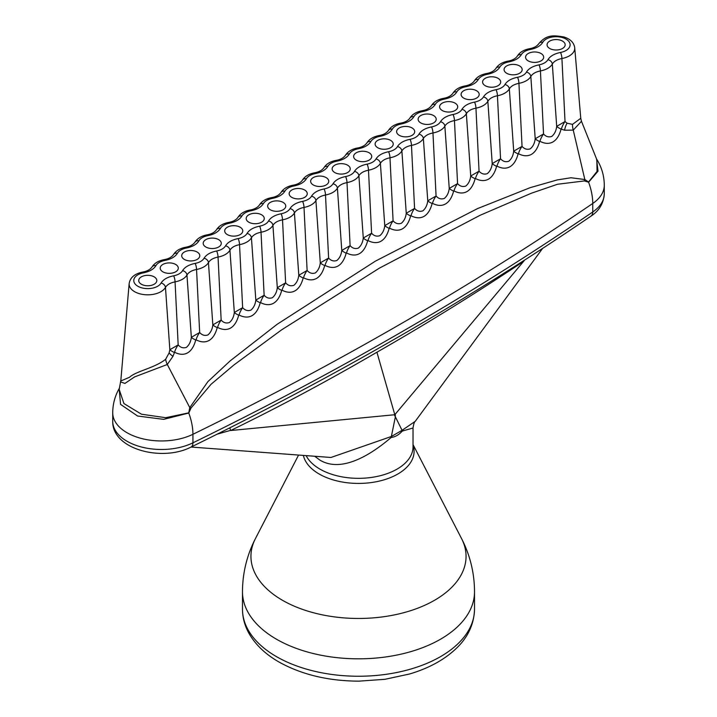 <?xml version="1.0" encoding="UTF-8"?>
<svg xmlns="http://www.w3.org/2000/svg" width="717" height="717" viewBox="0 0 717 717"><rect width="100%" height="100%" fill="white"/><g stroke="black" fill="none" stroke-linecap="round" stroke-linejoin="round"><path stroke-width="1.08" d="M596.589 159.066L598.014 171.175L588.594 182.19A48.559 28.035 60 0 1 592.744 203.467A48.72 28.133 0 0 0 604.27 185.3A48.72 48.72 0 0 0 596.598 159.057M120.868 380.216L119.183 389.43L123.942 403.572L141.428 414.193L165.681 417.706L188.723 412.858L189.781 407.597A14.501 2.913 -167.7 0 0 191.018 408.045L188.777 413.028A48.559 28.035 60 0 1 192.927 434.296A3401.457 1963.818 0 0 0 592.744 203.467L592.744 211.99A48.72 28.133 0 0 0 604.27 193.823L604.27 185.3M188.723 412.858A14.501 7.484 -116.8 0 0 188.777 413.028L163.673 419.355L137.583 416.021L120.555 404.361L119.156 388.847M165.654 359.253L169.122 352.907L169.848 349.708L165.466 287.418A18.633 10.755 180 0 1 134.59 291.676A18.633 10.755 180 0 1 129.159 283.538L120.797 380.987L129.58 377.241C135.961 371.164 154.836 368.009 165.654 359.253A14.501 7.968 53.1 0 0 167.294 364.487L189.781 407.597L207.921 381.605L230.148 360.893L277.156 324.281L375.35 261.167L477.54 208.593L530.204 187.648L557.234 179.922L570.992 177.753L584.83 179.519L573.25 130.109L564.584 130.216L561.088 129.069C559.385 135.45 556.688 139.734 552.986 141.912C549.258 144.027 544.902 143.821 539.919 141.294L539.596 141.482C537.893 147.863 535.196 152.138 531.494 154.316C527.766 156.431 523.41 156.225 518.427 153.707L518.104 153.886C516.41 160.267 513.704 164.552 510.002 166.729C506.274 168.836 501.918 168.638 496.935 166.111L496.621 166.299C494.918 172.68 492.212 176.956 488.51 179.133C484.782 181.249 480.426 181.042 475.443 178.524L475.129 178.703C473.426 185.085 470.719 189.369 467.018 191.547C463.29 193.653 458.934 193.456 453.951 190.928L453.637 191.116C451.934 197.498 449.227 201.773 445.526 203.951C441.797 206.066 437.442 205.86 432.459 203.341L432.145 203.52C430.442 209.902 427.735 214.186 424.034 216.364C420.305 218.47 415.95 218.264 410.966 215.745L410.653 215.934C408.95 222.315 406.243 226.59 402.542 228.768C398.813 230.883 394.458 230.677 389.474 228.158L389.161 228.338C387.458 234.719 384.751 239.003 381.05 241.181C377.321 243.287 372.965 243.081 367.982 240.562L367.669 240.751C365.966 247.123 363.259 251.407 359.558 253.585C355.829 255.7 351.473 255.494 346.49 252.967L346.177 253.155C344.474 259.536 341.767 263.811 338.065 265.998C334.337 268.104 329.981 267.898 324.998 265.38L324.684 265.568C322.982 271.94 320.275 276.224 316.573 278.402C312.845 280.517 308.489 280.311 303.506 277.784L303.192 277.972C301.49 284.353 298.783 288.628 295.081 290.806C291.353 292.921 286.997 292.715 282.014 290.197L281.7 290.376C279.997 296.757 277.291 301.041 273.589 303.219C269.861 305.334 265.505 305.128 260.522 302.601L260.208 302.789C258.505 309.17 255.799 313.446 252.097 315.623C248.369 317.739 244.013 317.532 239.03 315.014L238.716 315.193C237.013 321.575 234.307 325.859 230.605 328.036C226.877 330.143 222.521 329.945 217.547 327.418L217.224 327.606C215.521 333.988 212.815 338.263 209.113 340.441C205.385 342.556 201.029 342.35 196.055 339.831L195.732 340.01C194.029 346.392 191.322 350.676 187.621 352.854C183.893 354.96 179.537 354.763 174.563 352.235L172.985 356.295L167.294 364.487L134.563 376.927L124.937 383.416L120.671 381.955M588.532 182.028A14.501 9.204 -123.5 0 0 588.594 182.19L584.391 180.935A14.501 8.039 -59.5 0 1 584.83 179.519L588.532 182.028L597.037 171.444L596.849 159.685L581.478 121.281L573.25 130.109A14.501 8.685 -112.8 0 1 572.498 124.364L580.761 118.296L581.478 121.281M584.391 180.935L557.539 184.251L531.369 193.223L479.996 215.333L379.356 268.167L281.485 329.937L233.948 364.935L211.022 384.312L191.018 408.045M174.24 352.423A14.501 3.352 -165.3 0 1 169.848 349.708L178.166 344.904C180.541 347.593 183.292 348.417 186.411 347.36C189.189 345.011 190.83 341.659 191.34 337.295L199.658 332.491C202.033 335.189 204.784 336.004 207.903 334.947C210.681 332.607 212.322 329.246 212.832 324.891L221.15 320.087C223.525 322.784 226.276 323.6 229.395 322.542C232.174 320.194 233.814 316.842 234.325 312.478L242.642 307.674C245.017 310.371 247.768 311.187 250.887 310.129C253.666 307.79 255.306 304.438 255.817 300.073A14.501 3.352 -165.3 0 0 260.208 302.789M281.7 290.376A14.501 3.352 -165.3 0 1 277.309 287.66L272.926 225.38A18.633 10.755 180 0 1 261.033 232.245C256.31 233.168 253.11 235.015 251.434 237.784L255.817 300.073L264.134 295.27C266.509 297.967 269.26 298.783 272.379 297.725C275.158 295.377 276.798 292.025 277.309 287.66L285.626 282.857C288.001 285.554 290.752 286.37 293.871 285.312C296.65 282.973 298.29 279.621 298.801 275.256L307.118 270.452C309.493 273.15 312.245 273.966 315.363 272.908C318.142 270.56 319.782 267.208 320.293 262.852L328.61 258.039C330.985 260.737 333.737 261.562 336.856 260.495C339.634 258.156 341.274 254.804 341.785 250.439L350.102 245.635C352.477 248.333 355.229 249.149 358.348 248.091C361.126 245.743 362.766 242.391 363.277 238.035L371.594 233.231C373.969 235.92 376.721 236.744 379.84 235.678C382.618 233.339 384.258 229.987 384.769 225.622L393.086 220.818A14.501 8.245 -62.9 0 0 389.474 228.158M410.653 215.934A14.501 3.352 -165.3 0 1 406.261 213.218L401.878 150.929A18.633 10.755 180 0 1 389.985 157.794L393.086 220.818C395.461 223.516 398.213 224.331 401.332 223.274C404.11 220.926 405.75 217.574 406.261 213.218L414.578 208.414A14.501 8.245 -62.9 0 0 410.966 215.745M432.459 203.341A14.501 8.245 -62.9 0 1 436.07 196.001C438.445 198.699 441.197 199.514 444.316 198.457C447.094 196.117 448.734 192.756 449.245 188.401L444.863 126.111A18.633 10.755 180 0 1 432.969 132.977L436.07 196.001L427.753 200.805L423.371 138.524A18.633 10.755 180 0 1 411.477 145.39L414.578 208.414C416.953 211.103 419.705 211.927 422.824 210.861C425.602 208.522 427.242 205.17 427.753 200.805A14.501 3.352 -165.3 0 0 432.145 203.52M453.637 191.116A14.501 3.352 -165.3 0 1 449.245 188.401L457.563 183.597C459.938 186.295 462.689 187.11 465.808 186.053C468.586 183.704 470.227 180.352 470.728 175.988L479.055 171.184C481.43 173.881 484.172 174.697 487.3 173.639C490.078 171.3 491.719 167.948 492.221 163.584L500.547 158.78C502.922 161.477 505.664 162.293 508.792 161.235C511.571 158.887 513.211 155.535 513.713 151.17L522.039 146.367C524.414 149.064 527.156 149.88 530.284 148.822C533.063 146.483 534.703 143.131 535.205 138.766A14.501 3.352 -165.3 0 0 539.596 141.482M580.761 118.296L574.72 47.779A18.633 10.755 180 0 1 561.922 58.525L565.023 121.549L556.697 126.353L552.323 64.073A18.633 10.755 180 0 1 540.43 70.938C535.707 71.861 532.507 73.708 530.831 76.477L535.205 138.766L543.531 133.962C545.906 136.66 548.648 137.476 551.776 136.418C554.555 134.07 556.195 130.718 556.697 126.353A14.501 3.352 -165.3 0 0 561.088 129.069M561.411 128.89A14.501 8.245 -62.9 0 1 565.023 121.549L567.022 123.19L572.498 124.364M238.716 315.193A14.501 3.352 -165.3 0 1 234.325 312.478L229.942 250.197A18.633 10.755 180 0 1 218.049 257.062L221.15 320.087A14.501 8.245 -62.9 0 0 217.547 327.418M196.055 339.831A14.501 8.245 -62.9 0 1 199.658 332.491L196.557 269.467A18.633 10.755 180 0 0 208.45 262.601A4.643 3.603 -150.4 0 0 204.049 258.245C206.236 254.687 210.422 252.267 216.606 250.995A4.643 1.183 -100.7 0 1 218.049 257.062C213.325 257.986 210.126 259.832 208.45 262.601L212.832 324.891A14.501 3.352 -165.3 0 0 217.224 327.606M367.669 240.751A14.501 3.352 -165.3 0 1 363.277 238.035L358.894 175.746A18.633 10.755 180 0 1 347.001 182.611C342.278 183.534 339.078 185.38 337.402 188.159A18.633 10.755 180 0 1 325.509 195.024L328.61 258.039A14.501 8.245 -62.9 0 0 324.998 265.38M303.506 277.784A14.501 8.245 -62.9 0 1 307.118 270.452L304.017 207.428A18.633 10.755 180 0 0 315.91 200.563A4.643 3.603 -150.4 0 0 311.51 196.207C313.696 192.64 317.882 190.229 324.066 188.956A4.643 1.183 -100.7 0 1 325.509 195.024C320.786 195.947 317.586 197.793 315.91 200.563L320.293 262.852A14.501 3.352 -165.3 0 0 324.684 265.568M518.104 153.886A14.501 3.352 -165.3 0 1 513.713 151.17L509.339 88.89A18.633 10.755 180 0 1 497.446 95.755L500.547 158.78A14.501 8.245 -62.9 0 0 496.935 166.111M518.427 153.707A14.501 8.245 -62.9 0 1 522.039 146.367L518.938 83.342A18.633 10.755 180 0 0 530.831 76.477A4.643 3.603 -150.4 0 0 526.43 72.121C528.617 68.563 532.803 66.143 538.987 64.871A4.643 1.183 -100.7 0 1 540.43 70.938L543.531 133.962A14.501 8.245 -62.9 0 0 539.919 141.294M367.982 240.562A14.501 8.245 -62.9 0 1 371.594 233.231L368.493 170.207A18.633 10.755 180 0 0 380.386 163.342A4.643 3.603 -150.4 0 0 375.986 158.977C378.173 155.419 382.358 153.008 388.542 151.735A4.643 1.183 -100.7 0 1 389.985 157.794C385.262 158.717 382.062 160.563 380.386 163.342L384.769 225.622A14.501 3.352 -165.3 0 0 389.161 228.338M475.129 178.703A14.501 3.352 -165.3 0 1 470.728 175.988L466.355 113.707A18.633 10.755 180 0 1 454.461 120.573L457.563 183.597A14.501 8.245 -62.9 0 0 453.951 190.928M239.03 315.014A14.501 8.245 -62.9 0 1 242.642 307.674L239.541 244.649A18.633 10.755 180 0 0 251.434 237.784A4.643 3.603 -150.4 0 0 247.033 233.428C249.22 229.87 253.406 227.45 259.59 226.178A4.643 1.183 -100.7 0 1 261.033 232.245L264.134 295.27A14.501 8.245 -62.9 0 0 260.522 302.601M475.443 178.524A14.501 8.245 -62.9 0 1 479.055 171.184L475.954 108.159A18.633 10.755 180 0 0 487.847 101.294A4.643 3.603 -150.4 0 0 483.446 96.938C485.633 93.38 489.819 90.96 496.003 89.688A4.643 1.183 -100.7 0 1 497.446 95.755C492.722 96.678 489.523 98.525 487.847 101.294L492.221 163.584A14.501 3.352 -165.3 0 0 496.621 166.299M174.563 352.235A14.501 8.245 -62.9 0 1 178.166 344.904L175.065 281.88A18.633 10.755 180 0 0 186.958 275.014A4.643 3.603 -150.4 0 0 182.557 270.659C184.744 267.091 188.93 264.681 195.114 263.408A4.643 1.183 -100.7 0 1 196.557 269.467C191.833 270.39 188.634 272.236 186.958 275.014L191.34 337.295A14.501 3.352 -165.3 0 0 195.732 340.01M303.192 277.972A14.501 3.352 -165.3 0 1 298.801 275.256L294.418 212.976A18.633 10.755 180 0 1 282.525 219.832L285.626 282.857A14.501 8.245 -62.9 0 0 282.014 290.197M346.177 253.155A14.501 3.352 -165.3 0 1 341.785 250.439L337.402 188.159A4.643 3.603 -150.4 0 0 333.002 183.794C335.189 180.236 339.374 177.816 345.558 176.552A4.643 1.183 -100.7 0 1 347.001 182.611L350.102 245.635A14.501 8.245 -62.9 0 0 346.49 252.967M410.034 139.322A4.643 1.183 -100.7 0 1 411.477 145.39C406.754 146.313 403.554 148.159 401.878 150.929A4.643 3.603 -150.4 0 0 397.478 146.573C399.665 143.015 403.85 140.595 410.034 139.322A13.999 8.084 0 0 0 418.97 134.16C421.157 130.602 425.342 128.191 431.526 126.918A13.999 8.084 0 0 0 440.462 121.756C442.649 118.197 446.834 115.778 453.019 114.505A13.999 8.084 0 0 0 461.954 109.351C464.141 105.784 468.326 103.373 474.511 102.101A13.999 8.084 0 0 0 483.446 96.938M517.495 77.284A4.643 1.183 -100.7 0 1 518.938 83.342C514.214 84.265 511.015 86.121 509.339 88.89A4.643 3.603 -150.4 0 0 504.938 84.534C507.125 80.967 511.311 78.556 517.495 77.284A13.999 8.084 0 0 0 526.43 72.121M431.526 126.918A4.643 1.183 -100.7 0 1 432.969 132.977C428.246 133.9 425.047 135.746 423.371 138.524A4.643 3.603 -150.4 0 0 418.97 134.16M238.098 238.591A4.643 1.183 -100.7 0 1 239.541 244.649C234.817 245.572 231.618 247.428 229.942 250.197A4.643 3.603 -150.4 0 0 225.541 245.841C227.728 242.274 231.914 239.863 238.098 238.591A13.999 8.084 0 0 0 247.033 233.428M281.082 213.774A4.643 1.183 -100.7 0 1 282.525 219.832C277.802 220.755 274.602 222.611 272.926 225.38A4.643 3.603 -150.4 0 0 268.525 221.024C270.712 217.457 274.898 215.046 281.082 213.774A13.999 8.084 0 0 0 290.018 208.611C292.204 205.053 296.39 202.633 302.574 201.36A13.999 8.084 0 0 0 311.51 196.207M302.574 201.36A4.643 1.183 -100.7 0 1 304.017 207.428C299.294 208.351 296.094 210.198 294.418 212.976A4.643 3.603 -150.4 0 0 290.018 208.611M367.05 164.139A4.643 1.183 -100.7 0 1 368.493 170.207C363.77 171.13 360.57 172.976 358.894 175.746A4.643 3.603 -150.4 0 0 354.494 171.39C356.681 167.832 360.866 165.412 367.05 164.139A13.999 8.084 0 0 0 375.986 158.977M453.019 114.505A4.643 1.183 -100.7 0 1 454.461 120.573C449.738 121.496 446.539 123.342 444.863 126.111A4.643 3.603 -150.4 0 0 440.462 121.756M474.511 102.101A4.643 1.183 -100.7 0 1 475.954 108.159C471.23 109.083 468.031 110.929 466.355 113.707A4.643 3.603 -150.4 0 0 461.954 109.351M173.622 275.812A4.643 1.183 -100.7 0 1 175.065 281.88C170.341 282.803 167.142 284.649 165.466 287.418A4.643 3.603 -150.4 0 0 161.065 283.063C163.252 279.505 167.437 277.085 173.622 275.812A13.999 8.084 0 0 0 182.557 270.659M560.479 52.466A4.643 1.183 -100.7 0 1 561.922 58.525C557.199 59.448 553.999 61.304 552.323 64.073A4.643 3.603 -150.4 0 0 547.922 59.717C550.109 56.15 554.295 53.739 560.479 52.466A13.999 8.084 0 0 0 566.009 39.068A13.999 8.084 0 0 0 542.805 42.267A4.643 3.603 -150.4 0 0 538.772 43.755L538.772 43.755A4.643 3.603 -150.4 0 0 538.772 43.764M542.805 42.267C540.627 45.825 536.441 48.236 530.248 49.509A13.999 8.084 0 0 0 521.313 54.671C519.135 58.229 514.949 60.649 508.756 61.922A13.999 8.084 0 0 0 499.821 67.084C497.643 70.642 493.457 73.053 487.264 74.326A13.999 8.084 0 0 0 478.329 79.488A4.643 3.603 -150.4 0 0 474.296 80.985L474.296 80.985C472.395 83.557 469.268 85.215 464.912 85.968L464.912 85.968C459.212 87.08 455.178 89.562 452.803 93.389L452.803 93.389A4.643 3.603 -150.4 0 0 452.803 93.398C450.903 95.961 447.775 97.629 443.42 98.372L443.42 98.372C437.72 99.493 433.686 101.966 431.311 105.802L431.311 105.802C429.411 108.375 426.283 110.033 421.928 110.785L421.928 110.785C416.227 111.897 412.194 114.37 409.819 118.206L409.819 118.206A4.643 3.603 -150.4 0 0 409.819 118.215C407.928 120.779 404.791 122.446 400.436 123.19L400.436 123.19C394.735 124.31 390.702 126.784 388.327 130.619L388.327 130.619C386.436 133.192 383.299 134.85 378.943 135.603L378.943 135.603C373.243 136.714 369.21 139.188 366.835 143.024L366.835 143.024A4.643 3.603 -150.4 0 0 366.835 143.033C364.944 145.596 361.807 147.263 357.451 148.007L357.451 148.007C351.751 149.127 347.718 151.601 345.343 155.437L345.343 155.437A4.643 3.603 -150.4 0 1 345.343 155.428C343.452 158.009 340.315 159.667 335.959 160.42L335.959 160.42C330.259 161.531 326.226 164.005 323.851 167.841L323.851 167.841A4.643 3.603 -150.4 0 0 323.851 167.85M478.329 79.488C476.151 83.047 471.965 85.466 465.772 86.739A4.643 1.183 -100.7 0 0 464.912 85.968M465.772 86.739A13.999 8.084 0 0 0 456.837 91.893A4.643 3.603 -150.4 0 0 452.803 93.389M456.837 91.893C454.659 95.46 450.473 97.871 444.28 99.143A4.643 1.183 -100.7 0 0 443.42 98.372M444.28 99.143A13.999 8.084 0 0 0 435.344 104.306C433.167 107.864 428.981 110.284 422.788 111.556A13.999 8.084 0 0 0 413.852 116.71C411.675 120.277 407.489 122.688 401.296 123.96A4.643 1.183 -100.7 0 0 400.436 123.19M401.296 123.96A13.999 8.084 0 0 0 392.36 129.123A4.643 3.603 -150.4 0 0 388.327 130.619M392.36 129.123C390.182 132.681 385.997 135.101 379.804 136.373A13.999 8.084 0 0 0 370.868 141.527C368.69 145.094 364.505 147.505 358.312 148.778A4.643 1.183 -100.7 0 0 357.451 148.007M358.312 148.778A13.999 8.084 0 0 0 349.376 153.94A4.643 3.603 -150.4 0 0 345.343 155.428M349.376 153.94C347.198 157.498 343.013 159.918 336.829 161.191A4.643 1.183 -100.7 0 0 335.959 160.42M336.829 161.191A13.999 8.084 0 0 0 327.884 166.344A4.643 3.603 -150.4 0 0 323.851 167.841C321.96 170.413 318.823 172.071 314.467 172.824L314.467 172.824C308.767 173.944 304.734 176.418 302.359 180.245L302.359 180.245A4.643 3.603 -150.4 0 0 302.359 180.254C300.468 182.826 297.331 184.484 292.975 185.237L292.975 185.237C287.275 186.348 283.242 188.822 280.867 192.658L280.867 192.658A4.643 3.603 -150.4 0 0 280.867 192.667C278.976 195.23 275.848 196.888 271.483 197.641L271.483 197.641C265.783 198.761 261.75 201.235 259.375 205.062L259.375 205.062A4.643 3.603 -150.4 0 0 259.375 205.071C257.484 207.634 254.356 209.301 249.991 210.045L249.991 210.045C244.291 211.165 240.258 213.639 237.883 217.475A4.643 3.603 -150.4 0 0 237.883 217.484A4.643 3.603 -150.4 0 1 237.892 217.475C235.992 220.047 232.864 221.705 228.499 222.458L228.499 222.458C222.799 223.57 218.766 226.052 216.391 229.879A4.643 3.603 -150.4 0 0 216.391 229.879A4.643 3.603 -150.4 0 0 216.391 229.888C214.5 232.451 211.372 234.118 207.007 234.862L207.007 234.862C201.307 235.983 197.274 238.456 194.907 242.292L194.907 242.292A4.643 3.603 -150.4 0 0 194.899 242.292C193.007 244.864 189.88 246.523 185.515 247.275L185.515 247.275C179.815 248.387 175.782 250.869 173.415 254.696L173.415 254.696A4.643 3.603 -150.4 0 0 173.406 254.705C171.515 257.269 168.387 258.936 164.023 259.679L164.023 259.679C158.323 260.8 154.289 263.273 151.923 267.109L151.923 267.109A4.643 3.603 -150.4 0 0 151.914 267.109C150.023 269.682 146.895 271.34 142.531 272.093L142.531 272.093A4.643 1.183 -100.7 0 1 143.4 272.863A13.999 8.084 0 0 0 137.861 286.253A13.999 8.084 0 0 0 161.065 283.063M327.884 166.344C325.706 169.902 321.521 172.322 315.337 173.595A13.999 8.084 0 0 0 306.392 178.757C304.214 182.315 300.029 184.735 293.845 185.999A13.999 8.084 0 0 0 284.9 191.161C282.722 194.719 278.537 197.139 272.352 198.412A4.643 1.183 -100.7 0 0 271.483 197.641M272.352 198.412A13.999 8.084 0 0 0 263.417 203.574A4.643 3.603 -150.4 0 0 259.375 205.062M521.313 54.671A4.643 3.603 -150.4 0 0 517.28 56.168L517.28 56.168A4.643 3.603 -150.4 0 0 517.28 56.177M508.756 61.922A4.643 1.183 -100.7 0 0 507.896 61.151L507.896 61.151C502.196 62.262 498.154 64.745 495.788 68.572L495.788 68.572A4.643 3.603 -150.4 0 0 495.788 68.581C493.888 71.144 490.76 72.811 486.404 73.555L486.404 73.555C480.704 74.676 476.662 77.149 474.296 80.985M499.821 67.084A4.643 3.603 -150.4 0 0 495.788 68.572M487.264 74.326A4.643 1.183 -100.7 0 0 486.404 73.555M413.852 116.71A4.643 3.603 -150.4 0 0 409.819 118.206M263.417 203.574C261.23 207.132 257.045 209.543 250.86 210.816A13.999 8.084 0 0 0 241.925 215.978C239.738 219.536 235.552 221.956 229.368 223.229A13.999 8.084 0 0 0 220.433 228.382A4.643 3.603 -150.4 0 0 216.4 229.879M220.433 228.382C218.246 231.95 214.06 234.36 207.876 235.633A4.643 1.183 -100.7 0 0 207.007 234.862M207.876 235.633A13.999 8.084 0 0 0 198.941 240.795C196.754 244.354 192.568 246.773 186.384 248.046A4.643 1.183 -100.7 0 0 185.515 247.275M186.384 248.046A13.999 8.084 0 0 0 177.449 253.2A4.643 3.603 -150.4 0 0 173.415 254.696M177.449 253.2C175.262 256.767 171.076 259.178 164.892 260.45A4.643 1.183 -100.7 0 0 164.023 259.679M164.892 260.45A13.999 8.084 0 0 0 155.956 265.613A4.643 3.603 -150.4 0 0 151.923 267.109M435.344 104.306A4.643 3.603 -150.4 0 0 431.311 105.802M379.804 136.373A4.643 1.183 -100.7 0 0 378.943 135.603M370.868 141.527A4.643 3.603 -150.4 0 0 366.835 143.024M315.337 173.595A4.643 1.183 -100.7 0 0 314.467 172.824M250.86 210.816A4.643 1.183 -100.7 0 0 249.991 210.045M229.368 223.229A4.643 1.183 -100.7 0 0 228.499 222.458M422.788 111.556A4.643 1.183 -100.7 0 0 421.928 110.785M306.392 178.757A4.643 3.603 -150.4 0 0 302.359 180.245M293.845 185.999A4.643 1.183 -100.7 0 0 292.975 185.237M284.9 191.161A4.643 3.603 -150.4 0 0 280.867 192.658M530.248 49.509A4.643 1.183 -100.7 0 0 529.388 48.738L529.388 48.738C523.688 49.858 519.646 52.332 517.28 56.168C515.38 58.74 512.252 60.398 507.896 61.151M198.941 240.795A4.643 3.603 -150.4 0 0 194.907 242.292M241.925 215.978A4.643 3.603 -150.4 0 0 237.892 217.475M141.366 284.237A9.052 5.225 0 0 0 151.43 285.321A9.052 5.225 0 0 0 156.799 280.284A9.052 5.225 0 0 0 154.164 276.852A9.052 5.225 0 0 0 144.511 275.669A9.052 5.225 0 0 0 138.731 280.284A9.052 5.225 0 0 0 141.366 284.237M562.504 41.093A9.052 5.225 0 0 0 552.852 39.91A9.052 5.225 0 0 0 547.071 44.526A9.052 5.225 0 0 0 549.715 48.478A9.052 5.225 0 0 0 559.78 49.563A9.052 5.225 0 0 0 565.148 44.526A9.052 5.225 0 0 0 562.504 41.093M356.286 160.151A9.052 5.225 0 0 0 366.351 161.235A9.052 5.225 0 0 0 371.72 156.198A9.052 5.225 0 0 0 369.085 152.766A9.052 5.225 0 0 0 359.432 151.583A9.052 5.225 0 0 0 353.642 156.198A9.052 5.225 0 0 0 356.286 160.151M162.858 271.824A9.052 5.225 0 0 0 172.922 272.908A9.052 5.225 0 0 0 178.291 267.871A9.052 5.225 0 0 0 175.656 264.439A9.052 5.225 0 0 0 166.003 263.256A9.052 5.225 0 0 0 160.223 267.871A9.052 5.225 0 0 0 162.858 271.824M184.35 259.42A9.052 5.225 0 0 0 194.415 260.504A9.052 5.225 0 0 0 199.783 255.467A9.052 5.225 0 0 0 197.148 252.034A9.052 5.225 0 0 0 187.495 250.851A9.052 5.225 0 0 0 181.715 255.467A9.052 5.225 0 0 0 184.35 259.42M205.842 247.007A9.052 5.225 0 0 0 215.907 248.091A9.052 5.225 0 0 0 221.275 243.054A9.052 5.225 0 0 0 218.64 239.621A9.052 5.225 0 0 0 208.988 238.438A9.052 5.225 0 0 0 203.207 243.054A9.052 5.225 0 0 0 205.842 247.007M227.334 234.602A9.052 5.225 0 0 0 237.399 235.687A9.052 5.225 0 0 0 242.767 230.65A9.052 5.225 0 0 0 240.132 227.217A9.052 5.225 0 0 0 230.48 226.034A9.052 5.225 0 0 0 224.699 230.65A9.052 5.225 0 0 0 227.334 234.602M248.826 222.198A9.052 5.225 0 0 0 258.891 223.274A9.052 5.225 0 0 0 264.259 218.246A9.052 5.225 0 0 0 261.624 214.804A9.052 5.225 0 0 0 251.972 213.621A9.052 5.225 0 0 0 246.191 218.246A9.052 5.225 0 0 0 248.826 222.198M270.318 209.785A9.052 5.225 0 0 0 280.383 210.87A9.052 5.225 0 0 0 285.751 205.833A9.052 5.225 0 0 0 283.116 202.4A9.052 5.225 0 0 0 273.464 201.217A9.052 5.225 0 0 0 267.674 205.833A9.052 5.225 0 0 0 270.318 209.785M291.81 197.381A9.052 5.225 0 0 0 301.875 198.457A9.052 5.225 0 0 0 307.243 193.429A9.052 5.225 0 0 0 304.608 189.987A9.052 5.225 0 0 0 294.956 188.813A9.052 5.225 0 0 0 289.166 193.429A9.052 5.225 0 0 0 291.81 197.381M313.302 184.968A9.052 5.225 0 0 0 323.367 186.053A9.052 5.225 0 0 0 328.736 181.016A9.052 5.225 0 0 0 326.101 177.583A9.052 5.225 0 0 0 316.448 176.4A9.052 5.225 0 0 0 310.658 181.016A9.052 5.225 0 0 0 313.302 184.968M334.794 172.564A9.052 5.225 0 0 0 344.859 173.639A9.052 5.225 0 0 0 350.228 168.612A9.052 5.225 0 0 0 347.593 165.17A9.052 5.225 0 0 0 337.94 163.996A9.052 5.225 0 0 0 332.15 168.612A9.052 5.225 0 0 0 334.794 172.564M506.731 73.295A9.052 5.225 0 0 0 516.796 74.38A9.052 5.225 0 0 0 522.164 69.343A9.052 5.225 0 0 0 519.529 65.91A9.052 5.225 0 0 0 509.868 64.727A9.052 5.225 0 0 0 504.087 69.343A9.052 5.225 0 0 0 506.731 73.295M485.239 85.699A9.052 5.225 0 0 0 495.304 86.784A9.052 5.225 0 0 0 500.672 81.747A9.052 5.225 0 0 0 498.037 78.314A9.052 5.225 0 0 0 488.376 77.131A9.052 5.225 0 0 0 482.595 81.747A9.052 5.225 0 0 0 485.239 85.699M463.747 98.112A9.052 5.225 0 0 0 473.812 99.197A9.052 5.225 0 0 0 479.18 94.16A9.052 5.225 0 0 0 476.545 90.727A9.052 5.225 0 0 0 466.884 89.544A9.052 5.225 0 0 0 461.103 94.16A9.052 5.225 0 0 0 463.747 98.112M442.255 110.517A9.052 5.225 0 0 0 452.319 111.601A9.052 5.225 0 0 0 457.688 106.564A9.052 5.225 0 0 0 455.053 103.131A9.052 5.225 0 0 0 445.4 101.948A9.052 5.225 0 0 0 439.611 106.564A9.052 5.225 0 0 0 442.255 110.517M420.762 122.93A9.052 5.225 0 0 0 430.827 124.014A9.052 5.225 0 0 0 436.196 118.977A9.052 5.225 0 0 0 433.561 115.545A9.052 5.225 0 0 0 423.908 114.361A9.052 5.225 0 0 0 418.119 118.977A9.052 5.225 0 0 0 420.762 122.93M399.27 135.334A9.052 5.225 0 0 0 409.335 136.418A9.052 5.225 0 0 0 414.704 131.381A9.052 5.225 0 0 0 412.069 127.949A9.052 5.225 0 0 0 402.416 126.766A9.052 5.225 0 0 0 396.626 131.381A9.052 5.225 0 0 0 399.27 135.334M377.778 147.747A9.052 5.225 0 0 0 387.843 148.822A9.052 5.225 0 0 0 393.212 143.794A9.052 5.225 0 0 0 390.577 140.353A9.052 5.225 0 0 0 380.924 139.179A9.052 5.225 0 0 0 375.134 143.794A9.052 5.225 0 0 0 377.778 147.747M528.223 60.891A9.052 5.225 0 0 0 538.288 61.967A9.052 5.225 0 0 0 543.656 56.939A9.052 5.225 0 0 0 541.021 53.497A9.052 5.225 0 0 0 531.36 52.323A9.052 5.225 0 0 0 525.579 56.939A9.052 5.225 0 0 0 528.223 60.891M155.956 265.613C153.77 269.171 149.584 271.591 143.4 272.863M524.118 260.773L523.625 261.355C474.878 293.898 425.97 324.183 376.918 352.217C328.153 380.664 279.388 406.763 230.632 430.523L229.834 427.816M217.188 434.152L230.291 430.442M191.081 447.041L330.976 457.473L391.365 436.492L395.372 416.801L394.242 414.776L394.95 415.224L395.246 414.193L395.372 416.801L402.067 430.317L415.215 421.354L542.59 248.44M395.246 414.193L523.625 261.355M394.95 415.224L376.918 352.217M394.242 414.776L230.632 430.523M298.568 455.062L255.422 538.619A107.559 62.101 0 0 0 282.444 600.272A107.559 62.101 0 0 0 413.575 609.701A107.559 62.101 0 0 0 461.578 538.619L461.578 538.619A116.011 116.011 0 0 1 474.511 591.839A116.011 66.977 0 0 1 440.534 639.206A116.011 66.977 0 0 1 276.466 639.206A116.011 66.977 0 0 1 242.489 591.839L242.489 609.271A116.011 66.977 0 0 0 276.466 656.629A116.011 66.977 0 0 0 402.891 671.148A116.011 66.977 0 0 0 474.511 609.271C474.009 627.581 464.759 640.129 457.41 647.326C445.427 659.183 429.483 668.065 409.586 673.989L384.895 679.313L358.93 681.15C328.243 681.025 301.561 674.616 278.868 661.943C265.371 654.191 255.369 644.619 248.889 633.228C244.676 625.618 242.543 617.633 242.489 609.271M415.215 421.354C414.345 421.883 413.61 424.106 413.028 428.004L402.201 431.105C399.037 434.789 395.336 436.931 391.106 437.513C371.137 454.65 341.731 473.193 319.943 460.126L314.718 456.263M391.106 437.513A14.618 8.98 80.1 0 1 391.365 436.492L402.067 430.317A14.618 7.215 -138.2 0 0 402.201 431.105M112.73 421.345A48.72 28.133 0 0 0 126.999 441.242A48.72 28.133 0 0 0 192.927 442.828L192.927 434.296A48.72 28.133 0 0 1 126.999 432.718A48.72 28.133 0 0 1 112.73 412.822L112.73 421.345C112.076 449.416 162.221 462.035 191 447.076A9.276 4.894 -116 0 0 192.927 442.828A3401.457 1963.818 0 0 0 592.744 211.99A9.276 5.781 55.7 0 1 590.889 216.193C468.658 299.581 335.359 376.542 191 447.076M567.022 123.19A14.501 8.676 -72.2 0 0 564.584 130.216M169.122 352.907A14.501 4.472 -158.6 0 0 172.985 356.295M388.542 151.735A13.999 8.084 0 0 0 397.478 146.573M538.987 64.871A13.999 8.084 0 0 0 547.922 59.717M259.59 226.178A13.999 8.084 0 0 0 268.525 221.024M496.003 89.688A13.999 8.084 0 0 0 504.938 84.534M216.606 250.995A13.999 8.084 0 0 0 225.541 245.841M195.114 263.408A13.999 8.084 0 0 0 204.049 258.245M345.558 176.552A13.999 8.084 0 0 0 354.494 171.39M324.066 188.956A13.999 8.084 0 0 0 333.002 183.794M413.028 445.078A55.585 32.095 180 0 1 384.697 479.637A55.585 32.095 180 0 1 319.19 474.018A55.585 32.095 180 0 1 303.363 455.42M306.132 455.627A54.528 31.476 0 0 0 319.943 469.115A54.528 31.476 0 0 0 379.365 475.936A54.528 31.476 0 0 0 413.028 446.852L413.028 428.004M119.407 388.202A48.72 48.72 0 0 0 112.73 412.822M604.27 193.823C603.615 203.395 599.152 210.852 590.889 216.193M574.72 47.779C573.958 42.608 570.356 39.005 563.912 36.961C554.976 35.626 546.91 33.771 538.772 43.755C536.872 46.327 533.744 47.994 529.388 48.738M129.159 283.538C130.162 277.578 134.617 273.76 142.531 272.093M474.511 609.271L474.511 591.839M255.422 538.619A116.011 116.011 0 0 0 242.489 591.839M413.028 444.585L461.578 538.619"/></g></svg>
